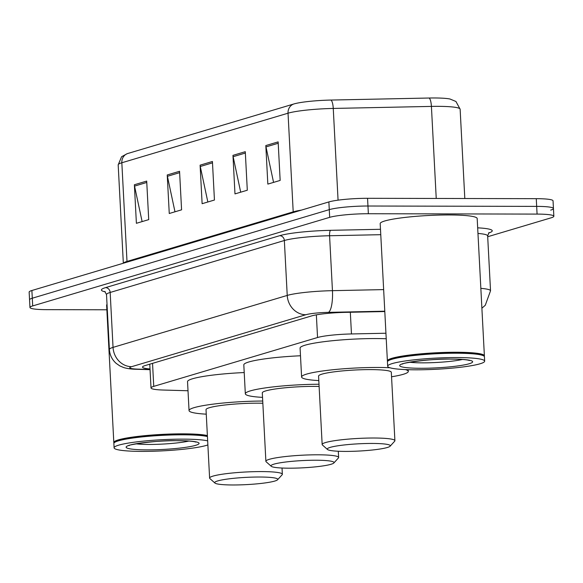 <?xml version="1.0" encoding="UTF-8"?>
<svg xmlns="http://www.w3.org/2000/svg" width="583" height="583" viewBox="0 0 583 583"><rect width="100%" height="100%" fill="white"/><g stroke="black" fill="none" stroke-linecap="round" stroke-linejoin="round"><path stroke-width="0.87" d="M385.939 333.236L351.462 333.95A29.135 3.352 177 0 0 317.546 337.521L153.752 386.369A29.135 3.352 177 0 0 151.012 387.95A29.135 3.352 177 0 0 163.393 390.042L188.01 390.756M106.864 309.784L46.735 309.653A29.135 3.352 -3 0 1 29.959 307.503A29.135 3.352 -3 0 1 32.699 305.922L329.679 217.342A29.135 3.352 -3 0 1 368.361 213.728L537.074 214.092A29.135 3.352 -3 0 1 553.85 216.242A29.135 3.352 -3 0 1 551.11 217.823L487.694 236.742M29.959 307.503L29.551 299.793A29.135 3.352 -3 0 1 32.291 298.212L329.278 209.64A29.135 3.352 -3 0 1 367.96 206.018L536.673 206.382A29.135 3.352 -3 0 1 553.449 208.532A29.135 3.352 -3 0 1 550.709 210.113M384.802 311.548L345.449 312.364A29.135 3.352 177 0 0 311.533 315.935L145.24 365.534A29.135 3.352 177 0 0 142.5 367.115A29.135 3.352 177 0 0 150.013 368.959M553.449 208.532L553.041 200.829A29.135 3.352 -3 0 0 536.265 198.672L367.56 198.307A29.135 3.352 -3 0 0 328.87 201.929L31.89 290.502A29.135 3.352 -3 0 0 29.15 292.083L29.551 299.793A29.135 3.352 -3 0 1 32.291 298.212L329.278 209.64A29.135 3.352 -3 0 1 367.96 206.018L536.673 206.382A29.135 3.352 -3 0 1 553.449 208.532L553.85 216.242M127.677 153.533L293.876 103.963A31.861 3.658 -3 0 1 330.955 100.057L429.117 98.024A31.861 3.658 -3 0 1 449.981 99.008L455.942 101.486L460.133 109.21A38.85 4.467 177 0 0 431.413 106.405L333.257 108.438A38.85 4.467 177 0 0 288.031 113.197L121.832 162.766A9.714 8.716 -106.6 0 1 127.677 153.533A31.861 3.658 -3 0 0 127.218 153.672L121.585 156.725L118.181 164.872L123.334 263.232M278.142 141.888L280.161 180.424L267.837 184.097L265.819 145.561L278.142 141.888M179.557 171.285L181.583 209.829L169.259 213.502L167.234 174.966L179.557 171.285M146.697 181.087L148.716 219.631L136.393 223.304L134.374 184.76L146.697 181.087M245.283 151.682L247.301 190.226L234.978 193.899L232.96 155.362L245.283 151.682M212.423 161.484L214.442 200.027L202.119 203.7L200.1 165.164L212.423 161.484M207.839 201.995L200.275 166.498A7.768 6.974 -106.6 0 1 200.1 165.164M240.699 192.193L233.134 156.696A7.768 6.974 -106.6 0 1 232.96 155.362M142.121 221.598L134.549 186.101A7.768 6.974 -106.6 0 1 134.374 184.76M174.98 211.797L167.416 176.299A7.768 6.974 -106.6 0 1 167.234 174.966M273.565 182.392L266.001 146.901A7.768 6.974 -106.6 0 1 265.819 145.561M114.02 442.985A48.564 5.582 -3 0 1 113.816 442.512A48.564 5.582 -3 0 1 182.851 433.847A48.564 5.582 -3 0 1 207.38 435.574M207.869 444.931A48.564 5.582 -3 0 1 142.055 451.395A48.564 5.582 -3 0 1 114.093 447.81L113.867 443.474A48.564 5.582 -3 0 1 114.159 442.81L114.618 442.315A48.076 5.524 -3 0 1 182.676 434.386A48.076 5.524 -3 0 1 207.41 436.215M114.159 442.81A48.564 5.582 -3 0 1 182.902 434.809A48.564 5.582 -3 0 1 207.431 436.536M114.093 447.81A48.564 5.582 -3 0 1 183.128 439.145A48.564 5.582 -3 0 1 207.657 440.872M113.816 442.512L106.623 305.208A48.564 5.582 -3 0 1 107.032 304.428M315.855 460.227A31.569 3.629 -3 0 1 333.84 462.989A31.569 3.629 -3 0 1 289.161 468.193A31.569 3.629 -3 0 1 271.219 466.269A31.569 3.629 -3 0 1 283.994 462.232A31.569 3.629 -3 0 1 315.855 460.227M271.219 466.269L266.154 461.772A36.423 4.183 -3 0 1 265.884 461.299A36.423 4.183 -3 0 1 317.662 454.798A36.423 4.183 -3 0 1 338.628 457.487A36.423 4.183 -3 0 1 338.41 457.983L333.84 462.989M319.112 386.463A36.423 4.183 177 0 0 314.077 386.391A36.423 4.183 177 0 0 262.299 392.891L265.884 461.299M262.532 397.373A53.417 6.143 -3 0 1 245.326 393.78A53.417 6.143 -3 0 1 318.996 384.248M245.326 393.78L243.811 364.878A53.417 6.143 -3 0 1 300.485 355.768M259.581 477.018A31.569 3.629 -3 0 1 277.566 479.773A31.569 3.629 -3 0 1 232.879 484.976A31.569 3.629 -3 0 1 214.945 483.059A31.569 3.629 -3 0 1 227.72 479.015A31.569 3.629 -3 0 1 259.581 477.018M214.945 483.059L209.88 478.556A36.423 4.183 -3 0 1 209.61 478.082A36.423 4.183 -3 0 1 261.381 471.581A36.423 4.183 -3 0 1 282.354 474.27A36.423 4.183 -3 0 1 282.136 474.766L277.566 479.773M262.838 403.247A36.423 4.183 177 0 0 257.803 403.174A36.423 4.183 177 0 0 206.025 409.674L209.61 478.082M206.258 414.163A53.417 6.143 -3 0 1 189.045 410.563A53.417 6.143 -3 0 1 262.722 401.031M189.045 410.563L187.537 381.661A53.417 6.143 -3 0 1 244.211 372.552M372.136 443.444A31.569 3.629 -3 0 1 390.114 446.206A31.569 3.629 -3 0 1 345.435 451.41A31.569 3.629 -3 0 1 327.493 449.486A31.569 3.629 -3 0 1 340.268 445.448A31.569 3.629 -3 0 1 372.136 443.444M327.493 449.486L322.428 444.989A36.423 4.183 -3 0 1 322.159 444.516A36.423 4.183 -3 0 1 373.936 438.015A36.423 4.183 -3 0 1 394.902 440.704A36.423 4.183 -3 0 1 394.684 441.2L390.114 446.206M394.902 440.704L391.317 372.297A36.423 4.183 177 0 0 370.351 369.607A36.423 4.183 177 0 0 318.573 376.108L322.159 444.516M318.806 380.59A53.417 6.143 -3 0 1 301.6 376.997A53.417 6.143 -3 0 1 377.536 367.465A53.417 6.143 -3 0 1 389.903 367.749M405.382 369.586A53.417 6.143 -3 0 1 408.289 371.407A53.417 6.143 -3 0 1 391.557 376.778M301.6 376.997L300.085 348.087A53.417 6.143 -3 0 1 376.02 338.555A53.417 6.143 -3 0 1 386.223 338.752M387.593 361.394A48.564 5.582 -3 0 1 387.389 360.921A48.564 5.582 -3 0 1 456.423 352.256A48.564 5.582 -3 0 1 484.386 355.834A48.564 5.582 -3 0 1 484.225 356.33M387.389 360.921L380.189 223.617A48.564 5.582 -3 0 1 449.231 214.952A48.564 5.582 -3 0 1 477.185 218.538L484.386 355.834M387.666 366.219L387.44 361.883A48.564 5.582 -3 0 1 387.731 361.22L388.191 360.724A48.076 5.524 -3 0 1 456.241 352.795A48.076 5.524 -3 0 1 483.569 355.725L484.072 356.169A48.564 5.582 -3 0 1 484.437 356.803L484.662 361.139A48.564 5.582 -3 0 1 415.628 369.804A48.564 5.582 -3 0 1 387.666 366.219A48.564 5.582 -3 0 1 456.7 357.554A48.564 5.582 -3 0 1 484.662 361.139M387.731 361.22A48.564 5.582 -3 0 1 456.474 353.218A48.564 5.582 -3 0 1 484.072 356.169M152.542 363.355L153.752 386.369M316.358 314.849L317.546 337.521M350.325 312.262L351.462 333.95M105.319 291.85A43.71 5.021 -3 0 1 105.523 287.63L279.702 235.685A43.71 5.021 -3 0 1 330.583 230.321L380.488 229.294M477.674 227.836A43.71 5.021 -3 0 1 488.554 233.047M32.699 305.922L31.89 290.502M537.074 214.092L536.265 198.672M368.361 213.728L367.56 198.307M329.679 217.342L328.87 201.929M106.514 294.568L109.393 349.487A38.85 4.467 -3 0 1 113.044 347.381L110.165 292.462A38.85 4.467 177 0 0 106.514 294.568L104.758 291.427M480.844 288.366A38.85 4.467 -3 0 1 490.529 290.793L487.65 235.875A38.85 4.467 177 0 0 477.965 233.448M384.78 311.191L328.426 312.357A19.428 2.23 177 0 0 305.813 314.74L131.627 366.685A19.428 17.432 -106.6 0 1 113.044 347.381L287.23 295.428A38.85 4.467 -3 0 1 332.448 290.669L329.577 235.743A38.85 4.467 177 0 0 284.351 240.509L110.165 292.462A4.853 4.358 73.4 0 0 105.523 287.63M328.426 312.357A19.428 5.123 88.8 0 0 332.448 290.669L383.65 289.605M380.772 234.687L329.577 235.743A4.853 1.283 -91.2 0 1 330.583 230.321M305.813 314.74A19.428 17.432 -106.6 0 1 287.23 295.428L284.351 240.509A4.853 4.358 73.4 0 0 279.702 235.685M131.627 366.685A19.428 2.23 177 0 0 138.062 369.134L150.042 369.484M138.062 369.134A19.428 11.179 91.7 0 1 136.488 369.279L150.057 369.673M293.876 103.963A9.714 8.716 73.4 0 0 288.031 113.197L293.205 211.862A38.85 4.467 -3 0 1 301.455 210.106M330.955 100.057A9.714 2.565 88.8 0 1 333.257 108.438L338.067 200.166M123.443 263.195A38.85 4.467 -3 0 1 126.999 261.432L121.832 162.766A38.85 4.467 177 0 0 118.181 164.872M429.117 98.024A9.714 2.565 88.8 0 1 431.413 106.405L436.237 198.46M127.014 262.131A9.714 8.716 -106.6 0 0 126.999 261.432L293.205 211.862A9.714 8.716 -106.6 0 1 293.213 212.562M212.496 162.854L200.275 166.498M179.63 172.655L167.416 176.299M146.77 182.457L134.549 186.101M245.356 153.052L233.134 156.696M278.215 143.258L266.001 146.901M188.87 441.061A31.671 3.636 -3 0 1 148.949 444.45A31.671 3.636 -3 0 1 136.021 443.831M178.041 440.661A36.525 4.198 -3 0 1 195.633 445.339A36.525 4.198 -3 0 1 147.142 449.879A36.525 4.198 -3 0 1 129.55 445.201A36.525 4.198 -3 0 1 178.041 440.661M462.443 359.471A31.671 3.636 -3 0 1 422.515 362.852A31.671 3.636 -3 0 1 409.587 362.24M451.614 359.07A36.525 4.198 -3 0 1 469.206 363.748A36.525 4.198 -3 0 1 420.715 368.281A36.525 4.198 -3 0 1 403.115 363.603A36.525 4.198 -3 0 1 451.614 359.07M149.765 364.186L151.012 387.95M489.071 232.566L487.65 235.875M109.393 349.487C109.779 355.025 112.031 359.645 116.155 363.355L119.777 365.884L123.771 367.589C127.386 368.631 131.62 369.199 136.488 369.279M481.886 308.203L485.275 305.266L490.529 290.793M460.133 109.21L464.811 198.519M195.349 441.725L195.895 442.103L195.116 441.87C192.201 441.163 186.422 440.777 177.779 440.704C155.858 439.939 124.172 445.616 129.135 445.601L129.645 445.172M338.628 457.487L338.3 451.249M282.354 474.27L282.026 468.032M408.289 371.407L408.202 369.688M468.921 360.134L469.468 360.513L468.688 360.279C465.773 359.573 459.994 359.179 451.344 359.106C429.431 358.341 397.744 364.025 402.707 364.011L403.21 363.581"/></g></svg>
